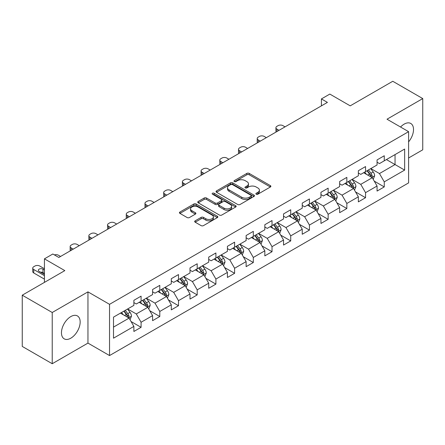 <?xml version="1.0" encoding="UTF-8"?>
<svg xmlns="http://www.w3.org/2000/svg" width="445" height="445" viewBox="0 0 445 445"><rect width="100%" height="100%" fill="white"/><g stroke="black" fill="none" stroke-linecap="round" stroke-linejoin="round"><path stroke-width="0.67" d="M256.231 194.204A1.163 0.673 0 0 0 257.877 194.204L270.382 186.983A1.663 0.962 0 0 0 270.872 186.305A1.663 0.962 0 0 0 270.382 185.626L249.194 173.394A1.663 0.962 0 0 0 246.841 173.394L234.337 180.614A1.163 0.673 0 0 0 233.998 181.087A1.163 0.673 0 0 0 234.337 181.566A1.163 0.673 0 0 0 235.984 181.566L237.602 180.631A5.329 3.076 0 0 1 245.134 180.631L246.903 181.649A5.329 3.076 0 0 1 248.46 183.824A5.329 3.076 0 0 1 246.903 185.999L245.284 186.933A1.163 0.673 0 0 0 244.939 187.412A1.163 0.673 0 0 0 245.284 187.885A1.163 0.673 0 0 0 246.931 187.885L248.549 186.95A5.329 3.076 0 0 1 256.081 186.95L257.844 187.968A5.329 3.076 0 0 1 259.407 190.143A5.329 3.076 0 0 1 257.844 192.318L256.231 193.252A1.163 0.673 0 0 0 255.886 193.731A1.163 0.673 0 0 0 256.231 194.204L256.231 193.252M70.816 338.183A13.228 7.637 120 0 0 79.455 326.524A13.228 7.637 120 0 0 77.424 315.928A13.228 7.637 120 0 0 70.816 316.584A13.228 7.637 120 0 0 62.172 328.238A13.228 7.637 120 0 0 64.202 338.84A13.228 7.637 120 0 0 70.816 338.183M408.599 141.872A13.228 7.637 120 0 0 410.78 123.471A13.228 7.637 120 0 0 404.166 124.127A13.228 7.637 120 0 0 400.567 127.031M195.171 220.826A1.663 0.962 0 0 0 194.682 221.504A1.663 0.962 0 0 0 195.171 222.183L201.118 225.615A1.663 0.962 0 0 0 203.471 225.615L217.36 217.599A1.663 0.962 0 0 0 217.844 216.921A1.663 0.962 0 0 0 217.36 216.237L196.173 204.005A1.663 0.962 0 0 0 193.82 204.005L179.93 212.026A1.663 0.962 0 0 0 179.441 212.704A1.663 0.962 0 0 0 179.93 213.383L187.111 217.527A1.663 0.962 0 0 0 189.464 217.527L195.405 214.101A1.663 0.962 0 0 0 195.895 213.416A1.663 0.962 0 0 0 195.405 212.738L191.845 210.685A4.45 2.57 0 0 1 190.543 208.866A4.45 2.57 0 0 1 193.291 206.491A4.45 2.57 0 0 1 198.142 207.047L212.093 215.102A4.45 2.57 0 0 1 213.394 216.921A4.45 2.57 0 0 1 210.646 219.296A4.45 2.57 0 0 1 205.796 218.734L203.471 217.394A1.663 0.962 0 0 0 201.118 217.394L195.171 220.826L195.171 222.183M408.599 157.981L422.75 149.809L422.75 98.579L392.774 81.274L350.204 105.849L329.817 94.079L321.424 98.924L327.42 102.389L58.823 257.46L52.827 254L44.433 258.845L44.433 282.386M52.226 312.496L52.226 363.726L87.96 343.101L87.96 291.87L52.226 312.496L22.25 295.191L64.82 270.616L44.433 258.845M87.96 291.87L109.542 304.33L408.599 131.67L408.599 182.901L109.542 355.561L109.542 304.33M422.75 98.579L387.017 119.21L408.599 131.67M237.719 204.483A1.663 0.962 0 0 0 240.072 204.483L253.962 196.462A1.663 0.962 0 0 0 254.451 195.783A1.663 0.962 0 0 0 253.962 195.105L232.78 182.873A1.663 0.962 0 0 0 230.421 182.873L216.531 190.894A1.663 0.962 0 0 0 216.047 191.572A1.663 0.962 0 0 0 216.531 192.251L237.719 204.483M212.938 194.459A1.163 0.673 0 0 1 214.123 194.621L214.123 193.236L235.661 205.673A1.663 0.962 0 0 1 236.15 206.352A1.663 0.962 0 0 1 235.661 207.031L221.771 215.052A1.663 0.962 0 0 1 219.418 215.052L198.231 202.82L198.231 201.457A1.663 0.962 0 0 0 197.747 202.136A1.663 0.962 0 0 0 198.231 202.82M198.231 201.457L204.177 198.025A1.663 0.962 0 0 1 206.53 198.025L215.124 202.987A1.663 0.962 0 0 0 217.477 202.987L221.421 200.712A1.663 0.962 0 0 0 221.905 200.033A1.663 0.962 0 0 0 221.421 199.354L212.471 194.187A1.163 0.673 0 0 1 212.132 193.714A1.163 0.673 0 0 1 212.849 193.091A1.163 0.673 0 0 1 214.123 193.236M52.226 363.726L22.25 346.421L22.25 295.191M131.069 321.535L141.082 327.314L141.082 322.258L152.59 315.616L152.59 320.667L159.788 316.512L159.788 311.461L171.297 304.814L171.297 309.87L178.495 305.715L178.495 300.659L190.004 294.011L190.004 299.068L197.196 294.913L197.196 289.862L208.711 283.215L208.711 288.271L215.903 284.116L215.903 279.06L227.417 272.412L227.417 277.469L234.61 273.313L234.61 268.263L246.124 261.615L246.124 266.666L253.316 262.517L253.316 257.46L264.831 250.813L264.831 255.869L272.023 251.714L272.023 246.663L283.532 240.016L283.532 245.067L290.73 240.917L290.73 235.861L302.238 229.214L302.238 234.27L309.436 230.115L309.436 225.064L320.945 218.417L320.945 223.468L328.143 219.318L328.143 214.262L339.652 207.615L339.652 212.671L346.844 208.516L346.844 203.46L358.358 196.818L358.358 201.869L365.551 197.714L365.551 192.663L377.065 186.016L377.065 191.072L384.257 186.917L384.257 181.86L404.644 170.096L404.644 149.047L395.049 154.587L395.049 164.555L404.644 170.096M141.082 327.314L133.884 331.469L133.884 326.413L113.503 338.183L113.503 317.135L133.884 305.37L133.884 300.314L141.082 296.159L141.082 301.215L152.59 294.568L152.59 289.511L159.788 285.362L159.788 290.413L171.297 283.765L171.297 278.715L178.495 274.559L178.495 279.616L190.004 272.969L190.004 267.912L197.196 263.763L197.196 268.813L208.711 262.166L208.711 257.115L215.903 252.96L215.903 258.017L227.417 251.369L227.417 246.313L234.61 242.163L234.61 247.214L246.124 240.567L246.124 235.516L253.316 231.361L253.316 236.417L264.831 229.77L264.831 224.714L272.023 220.559L272.023 225.615L283.532 218.968L283.532 213.917L290.73 209.762L290.73 214.813L302.238 208.171L302.238 203.115L309.436 198.96L309.436 204.016L320.945 197.369L320.945 192.318L328.143 188.163L328.143 193.213L339.652 186.572L339.652 181.516L346.844 177.36L346.844 182.417L358.358 175.769L358.358 170.719L365.551 166.564L365.551 171.614L377.065 164.973L377.065 159.916L384.257 155.761L384.257 160.817L404.644 149.047M139.163 302.322L147.796 307.306L136.287 313.953L127.648 308.969M133.884 302.6L136.287 303.985L141.082 301.215M136.287 313.953L141.082 322.258M147.796 307.306L152.59 315.616M157.869 291.52L166.502 296.509L154.988 303.151L146.355 298.167M152.59 291.798L154.988 293.183L159.788 290.413M154.988 303.151L159.788 311.461M166.502 296.509L171.297 304.814M176.576 280.723L185.209 285.707L173.695 292.354L165.062 287.37M171.297 281.001L173.695 282.386L178.495 279.616M173.695 292.354L178.495 300.659M185.209 285.707L190.004 294.011M195.283 269.92L203.916 274.904L192.401 281.552L183.768 276.567M190.004 270.198L192.401 271.584L197.196 268.813M192.401 281.552L197.196 289.862M203.916 274.904L208.711 283.215M213.984 259.123L222.622 264.108L211.108 270.755L202.475 265.771M208.711 259.402L211.108 260.781L215.903 258.017M211.108 270.755L215.903 279.06M222.622 264.108L227.417 272.412M232.691 248.321L241.323 253.305L229.815 259.952L221.182 254.968M227.417 248.599L229.815 249.984L234.61 247.214M229.815 259.952L234.61 268.263M241.323 253.305L246.124 261.615M251.397 237.524L260.03 242.508L248.521 249.156L239.888 244.172M246.124 237.797L248.521 239.182L253.316 236.417M248.521 249.156L253.316 257.46M260.03 242.508L264.831 250.813M270.104 226.722L278.737 231.706L267.228 238.353L258.595 233.369M264.831 227L267.228 228.385L272.023 225.615M267.228 238.353L272.023 246.663M278.737 231.706L283.532 240.016M288.811 215.925L297.444 220.909L285.935 227.556L277.296 222.567M283.532 216.198L285.935 217.583L290.73 214.813M285.935 227.556L290.73 235.861M297.444 220.909L302.238 229.214M307.517 205.123L316.15 210.107L304.636 216.754L296.003 211.77M302.238 205.401L304.636 206.786L309.436 204.016M304.636 216.754L309.436 225.064M316.15 210.107L320.945 218.417M326.224 194.326L334.857 199.31L323.343 205.952L314.71 200.968M320.945 194.599L323.343 195.984L328.143 193.213M323.343 205.952L328.143 214.262M334.857 199.31L339.652 207.615M344.931 183.524L353.564 188.508L342.049 195.155L333.416 190.171M339.652 183.802L342.049 185.187L346.844 182.417M342.049 195.155L346.844 203.46M353.564 188.508L358.358 196.818M363.632 172.721L372.27 177.711L360.756 184.352L352.123 179.368M358.358 172.999L360.756 174.384L365.551 171.614M360.756 184.352L365.551 192.663M372.27 177.711L377.065 186.016M386.416 159.571L395.049 164.555L379.463 173.556L370.83 168.572M377.065 162.203L379.463 163.588L384.257 160.817M379.463 173.556L384.257 181.86M87.96 343.101L109.542 355.561M321.424 98.924L321.424 105.849M113.503 327.108L129.089 318.108L120.456 313.119M129.089 318.108L133.884 326.413M374.245 181.137L384.257 186.917M355.538 191.934L365.551 197.714M336.837 202.736L346.844 208.516M318.13 213.533L328.143 219.318M299.424 224.336L309.436 230.115M280.717 235.132L290.73 240.917M262.01 245.935L272.023 251.714M243.304 256.732L253.316 262.517M224.597 267.534L234.61 273.313M205.89 278.336L215.903 284.116M187.189 289.133L197.196 294.913M168.483 299.936L178.495 305.715M149.776 310.732L159.788 316.512M256.693 194.37L257.844 193.703A5.329 3.076 0 0 0 259.407 191.528L259.407 190.143M248.46 183.824L248.46 185.209A5.329 3.076 0 0 1 246.903 187.384L245.746 188.051M270.36 187L249.194 174.779A1.663 0.962 0 0 0 246.841 174.779L234.804 181.732M253.939 196.479L232.78 184.258A1.663 0.962 0 0 0 230.421 184.258L216.554 192.262M251.019 196.262A1.163 0.673 0 0 0 251.364 195.783A1.163 0.673 0 0 0 251.019 195.311L232.423 184.575A1.163 0.673 0 0 0 230.777 184.575L229.069 185.559A5.329 3.076 0 0 0 227.512 187.734A5.329 3.076 0 0 0 229.069 189.909L241.78 197.246A5.329 3.076 0 0 0 249.311 197.246L251.019 196.262L251.019 197.647A1.163 0.673 0 0 0 251.364 197.168L251.364 195.783M227.512 187.734L227.512 189.119A5.329 3.076 0 0 0 229.069 191.289L229.069 189.909M251.019 197.647L249.311 198.631A5.329 3.076 0 0 1 241.78 198.631L229.069 191.289M198.253 202.831L204.177 199.41L204.177 198.025M221.905 200.033L221.905 201.418A1.663 0.962 0 0 1 221.421 202.097L217.477 204.372A1.663 0.962 0 0 1 215.124 204.372L206.53 199.41A1.663 0.962 0 0 0 204.177 199.41M214.123 194.621L235.639 207.042M224.035 208.138A4.45 2.57 0 0 0 228.891 208.694A4.45 2.57 0 0 0 231.639 206.319A4.45 2.57 0 0 0 230.332 204.5L225.42 201.663A1.663 0.962 0 0 0 223.067 201.663L219.124 203.938A1.663 0.962 0 0 0 218.634 204.617A1.663 0.962 0 0 0 219.124 205.301L224.035 208.138L224.035 209.523A4.45 2.57 0 0 0 228.891 210.079A4.45 2.57 0 0 0 231.639 207.704L231.639 206.319M218.634 204.617L218.634 206.002A1.663 0.962 0 0 0 219.124 206.68L219.124 205.301M224.035 209.523L219.124 206.68M213.394 216.921L213.394 218.3A4.45 2.57 0 0 1 210.646 220.676A4.45 2.57 0 0 1 205.796 220.119L203.471 218.779A1.663 0.962 0 0 0 201.118 218.779L195.194 222.2M190.543 208.866L190.543 210.251A4.45 2.57 0 0 0 191.845 212.07L191.845 210.685M195.383 214.112L191.845 212.07M217.338 217.611L196.173 205.39A1.663 0.962 0 0 0 193.82 205.39L179.952 213.4M373.216 179.352L374.64 175.758A4.495 2.592 -120 0 0 373.205 171.931L370.735 168.627M279.037 130.318L276.918 129.095A3.393 1.958 0 0 1 275.922 127.709A3.393 1.958 0 0 1 276.918 126.324L278.114 125.635A3.393 1.958 0 0 1 282.909 125.635L285.034 126.858M366.419 174.329L364.739 172.087M276.206 131.954A3.393 1.958 180 0 1 275.922 131.175L275.922 127.709M371.575 177.305L372.215 175.947A4.495 2.592 -120 0 0 370.93 173.244L368.454 169.94M367.331 170.591L370.073 174.256A2.292 1.324 60 0 1 370.49 174.952L372.215 175.947M367.014 170.774L369.489 174.073A4.495 2.592 60 0 1 370.774 176.776M354.509 190.148L355.933 186.555A4.495 2.592 -120 0 0 354.504 182.728L352.028 179.424M260.331 141.121L258.211 139.897A3.393 1.958 0 0 1 257.216 138.512A3.393 1.958 0 0 1 258.211 137.127L259.407 136.431A3.393 1.958 0 0 1 264.202 136.431L266.327 137.661M347.712 185.131L346.032 182.889M257.499 142.756A3.393 1.958 180 0 1 257.216 141.972L257.216 138.512M352.868 188.107L353.508 186.75A4.495 2.592 -120 0 0 352.223 184.046L349.748 180.742M348.624 181.393L351.366 185.053A2.292 1.324 60 0 1 351.784 185.749L353.508 186.75M348.307 181.571L350.782 184.875A4.495 2.592 60 0 1 352.073 187.579M335.803 200.951L337.232 197.358A4.495 2.592 -120 0 0 335.797 193.531L333.322 190.226M241.624 151.923L239.505 150.694A3.393 1.958 0 0 1 238.509 149.309A3.393 1.958 0 0 1 239.505 147.924L240.701 147.234A3.393 1.958 0 0 1 245.501 147.234L247.62 148.458M329.005 195.934L327.325 193.686M238.793 153.553A3.393 1.958 180 0 1 238.509 152.774L238.509 149.309M334.162 198.904L334.801 197.547A4.495 2.592 -120 0 0 333.516 194.843L331.041 191.539M329.917 192.19L332.66 195.856A2.292 1.324 60 0 1 333.077 196.551L334.801 197.547M329.606 192.374L332.076 195.678A4.495 2.592 60 0 1 333.366 198.375M317.096 211.748L318.525 208.154A4.495 2.592 -120 0 0 317.09 204.327L314.615 201.023M222.917 162.72L220.798 161.496A3.393 1.958 0 0 1 219.802 160.111A3.393 1.958 0 0 1 220.798 158.726L221.994 158.036A3.393 1.958 0 0 1 226.794 158.036L228.914 159.26M310.299 206.73L308.619 204.489M220.086 164.355A3.393 1.958 180 0 1 219.802 163.571L219.802 160.111M315.455 209.706L316.1 208.349A4.495 2.592 -120 0 0 314.81 205.646L312.334 202.341M311.211 202.992L313.959 206.658A2.292 1.324 60 0 1 314.37 207.353L316.1 208.349M310.899 203.17L313.375 206.474A4.495 2.592 60 0 1 314.659 209.178M298.389 222.55L299.819 218.957A4.495 2.592 -120 0 0 298.384 215.13L295.908 211.826M204.211 173.522L202.091 172.293A3.393 1.958 0 0 1 201.095 170.908A3.393 1.958 0 0 1 202.091 169.528L203.293 168.833A3.393 1.958 0 0 1 208.088 168.833L210.207 170.057M291.592 217.533L289.912 215.285M201.379 175.158A3.393 1.958 180 0 1 201.095 174.373L201.095 170.908M296.748 220.509L297.394 219.146A4.495 2.592 -120 0 0 296.103 216.442L293.628 213.138M292.504 213.789L295.252 217.455A2.292 1.324 60 0 1 295.664 218.15L297.394 219.146M292.193 213.973L294.668 217.277A4.495 2.592 60 0 1 295.953 219.98M279.683 233.347L281.112 229.754A4.495 2.592 -120 0 0 279.677 225.927L277.202 222.622M185.509 184.319L183.385 183.095A3.393 1.958 0 0 1 182.394 181.71A3.393 1.958 0 0 1 183.385 180.325L184.586 179.635A3.393 1.958 0 0 1 189.381 179.635L191.5 180.859M272.891 228.33L271.205 226.088M182.672 185.954A3.393 1.958 180 0 1 182.394 185.17L182.394 181.71M278.042 231.305L278.687 229.948A4.495 2.592 -120 0 0 277.402 227.245L274.927 223.941M273.797 224.591L276.545 228.257A2.292 1.324 60 0 1 276.962 228.953L278.687 229.948M273.486 224.769L275.961 228.074A4.495 2.592 60 0 1 277.246 230.777M260.981 244.149L262.405 240.556A4.495 2.592 -120 0 0 260.97 236.729L258.495 233.425M166.803 195.121L164.678 193.892A3.393 1.958 0 0 1 163.688 192.513A3.393 1.958 0 0 1 164.678 191.128L165.879 190.432A3.393 1.958 0 0 1 170.674 190.432L172.799 191.656M254.184 239.132L252.499 236.885M163.971 196.757A3.393 1.958 180 0 1 163.688 195.972L163.688 192.513M259.335 242.108L259.98 240.745A4.495 2.592 -120 0 0 258.695 238.042L256.22 234.738M255.091 235.388L257.839 239.054A2.292 1.324 60 0 1 258.256 239.749L259.98 240.745M254.779 235.572L257.255 238.876A4.495 2.592 60 0 1 258.539 241.579M242.275 254.946L243.699 251.353A4.495 2.592 -120 0 0 242.264 247.526L239.788 244.222M148.096 205.918L145.971 204.694A3.393 1.958 0 0 1 144.981 203.309A3.393 1.958 0 0 1 145.971 201.924L147.173 201.235A3.393 1.958 0 0 1 151.968 201.235L154.092 202.458M235.477 249.929L233.797 247.687M145.265 207.554A3.393 1.958 180 0 1 144.981 206.769L144.981 203.309M240.628 252.905L241.273 251.547A4.495 2.592 -120 0 0 239.989 248.844L237.513 245.54M236.384 246.191L239.132 249.856A2.292 1.324 60 0 1 239.549 250.552L241.273 251.547M236.072 246.369L238.548 249.673A4.495 2.592 60 0 1 239.833 252.376M223.568 265.748L224.992 262.155A4.495 2.592 -120 0 0 223.557 258.328L221.087 255.024M129.389 216.721L127.27 215.497A3.393 1.958 0 0 1 126.274 214.112A3.393 1.958 0 0 1 127.27 212.727L128.466 212.031A3.393 1.958 0 0 1 133.261 212.031L135.386 213.255M216.771 260.731L215.091 258.484M126.558 218.356A3.393 1.958 180 0 1 126.274 217.572L126.274 214.112M221.927 263.707L222.567 262.344A4.495 2.592 -120 0 0 221.282 259.641L218.807 256.342M217.683 256.988L220.425 260.653A2.292 1.324 60 0 1 220.842 261.349L222.567 262.344M217.366 257.171L219.841 260.475A4.495 2.592 60 0 1 221.126 263.179M204.861 276.545L206.285 272.952A4.495 2.592 -120 0 0 204.856 269.13L202.38 265.826M110.683 227.517L108.563 226.294A3.393 1.958 0 0 1 107.568 224.909A3.393 1.958 0 0 1 108.563 223.523L109.759 222.834A3.393 1.958 0 0 1 114.554 222.834L116.679 224.058M198.064 271.528L196.384 269.286M107.851 229.153A3.393 1.958 180 0 1 107.568 228.368L107.568 224.909M203.22 274.504L203.86 273.147A4.495 2.592 -120 0 0 202.575 270.443L200.1 267.139M198.976 267.79L201.719 271.456A2.292 1.324 60 0 1 202.136 272.151L203.86 273.147M198.659 267.968L201.134 271.272A4.495 2.592 60 0 1 202.425 273.975M186.155 287.348L187.584 283.754A4.495 2.592 -120 0 0 186.149 279.927L183.674 276.623M91.976 238.32L89.857 237.096A3.393 1.958 0 0 1 88.861 235.711A3.393 1.958 0 0 1 89.857 234.326L91.053 233.631A3.393 1.958 0 0 1 95.853 233.631L97.972 234.86M179.357 282.33L177.677 280.083M89.145 239.955A3.393 1.958 180 0 1 88.861 239.171L88.861 235.711M184.514 285.306L185.153 283.943A4.495 2.592 -120 0 0 183.868 281.246L181.393 277.941M180.269 278.587L183.012 282.252A2.292 1.324 60 0 1 183.429 282.948L185.153 283.943M179.958 278.77L182.428 282.074A4.495 2.592 60 0 1 183.718 284.778M167.448 298.15L168.878 294.557A4.495 2.592 -120 0 0 167.442 290.73L164.967 287.425M73.269 249.117L71.15 247.893A3.393 1.958 0 0 1 70.154 246.508A3.393 1.958 0 0 1 71.15 245.123L72.346 244.433A3.393 1.958 0 0 1 77.146 244.433L79.266 245.657M160.651 293.127L158.971 290.885M70.438 250.752A3.393 1.958 180 0 1 70.154 249.973L70.154 246.508M165.807 296.103L166.452 294.746A4.495 2.592 -120 0 0 165.162 292.042L162.686 288.738M161.563 289.389L164.311 293.055A2.292 1.324 60 0 1 164.722 293.75L166.452 294.746M161.251 289.567L163.727 292.871A4.495 2.592 60 0 1 165.012 295.575M148.741 308.947L150.171 305.353A4.495 2.592 -120 0 0 148.736 301.526L146.26 298.222M54.396 254.902A3.393 1.958 0 0 1 58.44 255.23L60.559 256.459M141.944 303.929L140.264 301.682M147.1 306.905L147.746 305.543A4.495 2.592 -120 0 0 146.455 302.845L143.98 299.541M142.856 300.186L145.604 303.852A2.292 1.324 60 0 1 146.016 304.547L147.746 305.543M142.545 300.369L145.02 303.674A4.495 2.592 60 0 1 146.305 306.377M130.035 319.749L131.464 316.156A4.495 2.592 -120 0 0 130.029 312.329L127.554 309.025M44.433 275.666L33.737 269.492A3.393 1.958 0 0 1 32.746 268.107A3.393 1.958 0 0 1 33.737 266.722L34.938 266.032A3.393 1.958 0 0 1 39.733 266.032L44.433 268.747M123.243 314.726L121.557 312.485M44.433 279.132L33.737 272.957A3.393 1.958 180 0 1 32.746 271.572L32.746 268.107M44.433 273.453L42.97 272.607A2.715 1.569 0 0 0 40.545 272.179M128.394 317.702L129.039 316.345A4.495 2.592 -120 0 0 127.754 313.642L125.279 310.337M124.149 310.988L126.897 314.654A2.292 1.324 60 0 1 127.315 315.349L129.039 316.345M123.838 311.172L126.313 314.47A4.495 2.592 60 0 1 127.598 317.174M44.433 269.993L42.97 269.147A2.715 1.569 0 0 0 40.011 268.808A2.715 1.569 0 0 0 38.337 270.254A2.715 1.569 0 0 0 39.132 271.361L44.433 274.42M257.844 193.703L257.844 192.318M245.284 187.885L245.284 186.933M246.903 187.384L246.903 185.999M234.337 181.566L234.337 180.614M246.841 174.779L246.841 173.394M249.194 174.779L249.194 173.394M270.382 186.983L270.382 185.626M216.531 192.251L216.531 190.894M230.421 184.258L230.421 182.873M232.78 184.258L232.78 182.873M253.962 196.462L253.962 195.105M241.78 198.631L241.78 197.246M249.311 198.631L249.311 197.246M206.53 199.41L206.53 198.025M215.124 204.372L215.124 202.987M217.477 204.372L217.477 202.987M221.421 202.097L221.421 200.712M235.661 207.031L235.661 205.673M201.118 218.779L201.118 217.394M203.471 218.779L203.471 217.394M205.796 220.119L205.796 218.734M195.405 214.101L195.405 212.738M179.93 213.383L179.93 212.026M193.82 205.39L193.82 204.005M196.173 205.39L196.173 204.005M217.36 217.599L217.36 216.237M276.918 129.095L276.918 131.548M371.825 177.455L374.612 175.842M370.93 173.244L373.205 171.931M367.731 175.091L369.489 174.073M258.211 139.897L258.211 142.344M353.119 188.252L355.905 186.644M352.223 184.046L354.504 182.728M349.025 185.888L350.782 184.875M239.505 150.694L239.505 153.147M334.412 199.054L337.199 197.441M333.516 194.843L335.797 193.531M330.324 196.69L332.076 195.678M220.798 161.496L220.798 163.944M315.705 209.851L318.492 208.243M314.81 205.646L317.09 204.327M311.617 207.492L313.375 206.474M202.091 172.293L202.091 174.746M296.999 220.653L299.785 219.04M296.103 216.442L298.384 215.13M292.91 218.289L294.668 217.277M183.385 183.095L183.385 185.543M278.292 231.45L281.084 229.843M277.402 227.245L279.677 225.927M274.203 229.092L275.961 228.074M164.678 193.892L164.678 196.345M259.591 242.252L262.378 240.639M258.695 238.042L260.97 236.729M255.497 239.888L257.255 238.876M145.971 204.694L145.971 207.142M240.884 253.049L243.671 251.442M239.989 248.844L242.264 247.526M236.79 250.691L238.548 249.673M127.27 215.497L127.27 217.944M222.177 263.852L224.964 262.244M221.282 259.641L223.557 258.328M218.083 261.488L219.841 260.475M108.563 226.294L108.563 228.747M203.471 274.648L206.258 273.041M202.575 270.443L204.856 269.13M199.377 272.29L201.134 271.272M89.857 237.096L89.857 239.543M184.764 285.451L187.551 283.843M183.868 281.246L186.149 279.927M180.676 283.087L182.428 282.074M71.15 247.893L71.15 250.346M166.057 296.248L168.844 294.64M165.162 292.042L167.442 290.73M161.969 293.889L163.727 292.871M147.351 307.05L150.137 305.442M146.455 302.845L148.736 301.526M143.262 304.686L145.02 303.674M33.737 269.492L33.737 272.957M128.644 317.852L131.436 316.239M127.754 313.642L130.029 312.329M124.555 315.488L126.313 314.47M42.97 272.607L42.97 269.147"/></g></svg>
